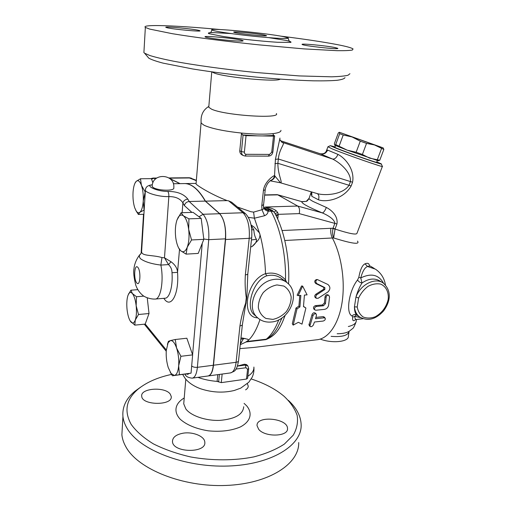 <?xml version="1.0" encoding="UTF-8"?>
<svg xmlns="http://www.w3.org/2000/svg" width="511" height="511" viewBox="0 0 511 511"><rect width="100%" height="100%" fill="white"/><g stroke="black" fill="none" stroke-linecap="round" stroke-linejoin="round"><path stroke-width="0.77" d="M122.365 426.417L121.88 434.823C122.301 438.872 123.675 442.941 125.993 447.016C138.008 469.104 182.657 487.283 226.009 485.45C269.406 483.789 299.414 463.63 298.705 442.545M140.87 386.993L134.942 391.234C126.147 398.484 122.148 406.916 122.934 416.542C123.368 420.464 124.761 424.405 127.111 428.365C139.267 449.801 184.375 467.629 228.085 466.038C271.852 464.614 301.988 445.209 301.158 424.801C300.845 416.088 296.578 407.938 288.357 400.356M251.24 378.951C264.602 383.327 275.563 389.12 284.122 396.325C290.414 402.278 294.751 408.596 297.127 415.277C298.226 422.048 296.942 428.678 293.263 435.155L284.372 444.078C276.195 449.418 266.033 453.691 253.871 456.885C234.543 460.737 212.199 460.807 190.724 456.968C176.787 453.749 164.325 449.373 153.332 443.842C143.559 437.825 136.156 431.31 131.123 424.302C123.803 410.857 126.204 399.078 138.321 388.96C146.695 382.228 157.79 377.373 171.607 374.391M247.33 383.716L248.231 386.022C248.269 387.504 247.394 388.782 245.599 389.861M258.681 429.304L257.052 425.682C256.068 415.194 287.885 418.164 287.495 428.505C288.549 436.72 264.979 437.461 258.681 429.304M182.753 433.258C192.538 431.393 204.694 436.222 204.802 442.181C206.559 453.519 172.597 452.906 172.475 441.51C172.565 437.378 175.988 434.625 182.753 433.258M170.304 394.198L171.23 396.479C172.91 405.766 141.898 405.581 141.719 396.217C140.289 388.092 165.334 386.45 170.304 394.198M253.916 367.639C254.152 371.069 253.552 374.308 252.108 377.342L248.812 382.228L240.764 388.105L234.345 390.461C223.358 393.119 212.065 392.544 200.472 388.73L196.799 387.223M247.829 376.243C252.057 373.579 254.082 370.513 253.903 367.045M197.904 377.361C203.742 379.481 210.136 380.829 217.098 381.398L218.216 381.481M217.763 374.652L217.098 381.398L221.282 382.63L231.611 381.168M231.592 381.168L246.494 379.053L247.599 378.293L248.672 368.687M240.247 344.695L246.136 341.961L265.835 339.643C277.23 335.178 281.28 325.731 285.1 315.402M239.825 348.623L253.673 347.461L316.635 339.796C327.966 339.017 338.384 324.913 341.936 303.317C345.487 281.753 341.508 255.11 332.361 237.985L333.613 237.941C352.2 243.747 360.159 244.801 357.489 241.103M315.587 297.843L315.485 297.792C314.393 296.693 314.495 295.524 315.792 294.279L323.77 289.169L323.77 287.354L315.792 283.541C314.252 281.925 314.425 280.609 316.309 279.6L316.475 279.594M309.034 324.99L312.017 314.584C312.904 312.815 314.003 312.323 315.306 313.102L316.149 314.003M315.907 317.408L323.169 316.635L324.3 317.076L325.13 318.129M313.895 309.059L313.767 308.938C313.102 307.424 313.677 306.325 315.479 305.635L322.415 304.952L324.402 302.914L325.041 296.77C325.418 295.134 326.28 294.47 327.64 294.783L328.63 295.224M293.18 325.111L297 308.893L299.912 306.932L300.851 295.409L298.156 295.652L302.64 286.096L307.092 294.841L304.422 295.083L303.477 306.587L305.897 308.005L302.007 324.14L298.373 322.3L293.18 325.111L292.311 323.763L295.997 308.044L298.903 306.146L299.785 295.505M298.156 295.652L297.115 295.224L301.586 285.968L302.64 286.096M303.502 306.389L305.897 308.005M369.376 265.771C369.185 263.408 367.735 262.756 365.007 263.817C362.305 265.1 360.242 269.591 358.818 277.307L357.553 279.971C348.943 290.535 345.532 313.288 352.034 315.951L352.699 317.095C352.277 320.959 353.325 321.706 355.854 319.33M357.406 315.389L359.329 316.75C367.466 321.547 375.521 319.637 383.493 311.027C389.51 302.991 392.799 291.672 383.218 283.03C375.246 277.071 360.357 284.563 355.963 297.006L354.442 306.849C354.864 311.122 356.493 314.425 359.329 316.75L360.287 317.44M358.594 298.066C360.849 293.282 364.024 289.36 368.124 286.288C372.474 284.039 376.658 283.311 380.669 284.11C386.15 286.428 388.999 292.369 388.168 299.535C386.265 307.181 381.985 312.917 375.33 316.743C370.992 318.34 366.968 318.436 363.251 317.037C360.044 314.757 358.032 311.41 357.215 306.977L358.594 298.066L355.963 297.006C357.547 291.551 359.559 286.882 362.005 282.998C360.095 282.653 358.613 281.65 357.553 279.971M352.034 315.951C353.465 314.463 355.043 314.137 356.78 314.98L356.94 315.083M356.659 314.859C355.222 313.613 354.481 310.944 354.442 306.849L357.215 306.977M183.532 183.59L185.276 183.564C192.2 183.966 198.926 189.824 205.467 201.149L219.583 213.541C224.227 218.983 226.22 227.638 225.568 239.506L213.496 365.231C212.723 371.855 210.928 375.438 208.098 375.975M169.563 178.365L180.089 183.641M179.846 183.641L169.933 178.665M192.475 378.102L207.824 376.013C210.692 375.54 212.512 371.957 213.298 365.256L225.428 238.841C226.054 227.369 224.125 218.995 219.634 213.726L205.237 201.098C198.709 189.811 191.989 183.966 185.084 183.57L183.334 183.596M147.251 297.913L149.02 313.524L145.188 324.102L134.789 325.137L130.113 320.825M127.865 295.722C126.779 299.382 126.517 304.026 127.073 309.653C127.737 315.21 128.944 319.228 130.701 321.706L130.72 321.732C132.515 323.859 134.042 323.278 135.3 319.988C136.456 316.335 136.744 311.576 136.162 305.719C135.447 299.925 134.189 295.863 132.375 293.538C131.014 292.017 129.794 292.113 128.702 293.812L127.865 295.722M128.076 295.128L130.931 290.191L132.375 293.538L136.507 296.731L136.162 305.719L138.487 314.501L135.3 319.988L134.789 325.137M137.804 289.654L130.931 290.191M143.815 296.131L136.507 296.731M149.02 313.524L138.487 314.501M135 183.123L136.284 181.29L140.48 178.761L151.371 178.646L152.917 182.849M140.48 178.761L141.432 185.333C139.848 181.188 138.13 179.84 136.284 181.29L135.568 182.127C134.176 184.318 133.326 187.799 133.026 192.583C132.764 198.364 133.339 203.461 134.751 207.881L136.277 211.12C137.44 212.793 138.622 213.202 139.816 212.333C141.662 210.711 142.799 206.961 143.24 201.091C143.527 195.081 142.927 189.83 141.432 185.333L145.188 191.964L143.24 201.091L144.076 210.085L139.816 212.333L138.366 214.454L135.664 210.072M143.898 214.275L138.366 214.454M167.416 344.369L168.4 341.348L170.335 340.601L175.26 339.508L186.854 338.225L192.634 354.877L191.05 373.171L172.411 375.789L170.329 372.372M203.825 239.352L191.548 239.953L187.262 247.19C188.968 242.348 189.44 236.433 188.687 229.445C187.735 222.585 185.978 218.044 183.417 215.808C181.488 214.416 179.738 214.965 178.16 217.456L176.978 220.011L181.066 212.742L193.101 212.359L201.187 218.408L203.825 239.352L198.204 253.424L186.113 254.127L180.702 250.773C183.232 252.804 185.416 251.61 187.262 247.19L186.113 254.127M201.187 218.408L188.942 218.842L188.687 229.445L191.548 239.953M181.066 212.742L183.417 215.808L188.942 218.842M176.978 220.011C175.394 224.834 174.96 230.576 175.682 237.232C176.333 242.355 177.547 246.321 179.329 249.144L180.702 250.773L178.588 247.867M175.26 339.508L176.582 348.017C174.685 342.677 172.597 340.205 170.335 340.601L168.119 342.734L166.286 350.489C165.922 356.397 166.586 362.114 168.272 367.626L171.121 373.541L174.411 375.457L172.411 375.789M179.406 374.723L174.411 375.457C176.672 374.889 178.096 371.65 178.678 365.735L179.406 374.723L191.05 373.171M178.678 365.735C179.074 359.578 178.377 353.669 176.582 348.017L180.907 356.301L178.678 365.735M192.634 354.877L180.907 356.301M145.418 189.658L145.373 190.322C145.827 192.736 158.519 196.959 168.841 196.607C175.477 196.518 180.166 198.607 182.9 202.867C183.653 200.644 185.295 199.392 187.831 199.111C183.743 193.944 177.061 191.389 167.793 191.433C156.2 191.478 144.53 185.231 152.335 184.848M182.14 212.71L182.9 202.867L184.382 205.582C185.027 203.174 186.624 201.813 189.172 201.5L187.831 199.111M167.793 191.433C168.585 192.545 168.937 194.269 168.841 196.607L164.485 257.806L168.521 264.596C170.866 266.876 172.022 269.584 172.003 272.733L177.541 272.35C177.349 268.332 175.177 264.8 171.038 261.76L164.485 257.806L161.955 257.563C152.444 254.727 141.873 256.337 141.598 251.776L141.681 250.345M161.955 257.563L160.876 265.081L168.521 264.596L171.038 261.76M140.838 253.712L139.784 254.772C139.024 256.03 139.311 257.378 140.634 258.815C144.888 261.836 151.633 263.925 160.876 265.081C164.031 280.807 160.614 299.702 155.018 299.069C149.008 299.229 143.655 296.316 142.895 295.473C139.727 292.924 137.35 289.501 135.779 285.215C133.869 277.441 133.269 271.922 133.991 268.665C134.061 266.825 135.287 260.348 139.784 254.772C140.468 254.567 141.074 253.565 141.598 251.776L145.373 190.322C145.661 188.367 145.814 185.576 152.355 184.758M205.237 201.098L189.172 201.5L203.097 214.275L199.003 216.773M152.751 187.096C156.245 190.622 175.209 191.561 173.804 187.633C175.209 191.561 156.245 190.622 152.751 187.096L152.157 186.4M316.865 294.719C315.555 296.016 315.453 297.23 316.571 298.354L318.181 298.258L327.909 291.973C330.515 289.277 330.515 286.786 327.921 284.499L317.376 279.555C315.491 280.596 315.319 281.951 316.865 283.631L324.855 287.584L324.855 289.456L316.865 294.719L315.792 294.279M313.3 325.092C312.074 326.714 310.912 327.11 309.807 326.293L312.988 315.683C313.875 313.875 314.974 313.364 316.277 314.144L316.462 315.319L315.523 318.749L324.121 317.829L325.239 318.264C325.526 319.605 324.798 320.538 323.048 321.074L314.463 322.013L313.3 325.092M316.513 306.453C314.693 307.168 314.118 308.312 314.789 309.877L315.875 310.241L324.53 309.366C326.67 308.938 328.036 307.571 328.618 305.252L329.563 296.993L328.707 295.256C327.353 294.949 326.491 295.633 326.12 297.313L325.456 303.662L323.457 305.763L316.513 306.453L315.479 305.635M298.903 306.146L299.912 306.932M295.997 308.044L297 308.893M250.69 246.922L251.949 246.641L257.685 240.713C259.205 239.078 259.971 237.027 259.978 234.568C263.235 246.858 265.081 259.895 265.509 273.672C246.11 280.098 240.336 317.848 257.595 317.804M246.251 303.055L245.702 302.991C243 310.682 241.083 318.315 239.946 325.884C241.594 325.667 242.418 325.181 242.412 324.428L246.845 297.498L247.809 273.928M246.136 341.961L248.32 340.403L248.033 339.317L242.15 337.956L240.943 338.173M245.574 342.191L248.32 340.403C252.977 335.976 256.854 329.033 259.946 319.567M255.117 315.517L253.418 314.016C245.619 306.447 253.22 280.411 266.768 275.825L265.509 273.672M284.819 281.005L285.496 279.919C280.143 273.992 273.487 271.929 265.516 273.73M266.768 275.825C272.727 274.362 278.067 275.582 282.781 279.485L285.655 281.638M286.735 282.391L285.496 279.919C286.071 254.676 280.239 227.734 270.996 211.19C272.906 211.171 274.151 211.803 274.739 213.087C284.474 230.595 289.993 258.623 288.555 284.02M251.067 224.961L253.941 226.954L259.537 232.965L259.978 234.568L254.401 218.216L264.551 215.738C266.883 214.703 268.051 213.189 268.058 211.19L270.996 211.19L269.814 209.829L266.902 209.734L264.883 208.89M320.595 339.221C332.476 343.692 349.09 341.763 348.368 336.187L348.981 332.188M352.699 317.095L354.826 316.335C356.033 315.21 356.742 314.802 356.953 315.089L356.665 314.859M382.375 282.513L380.088 281.101C374.697 277.856 368.667 278.482 362.005 282.998L360.766 277.92L358.818 277.307M362.912 318.736L356.493 319.464C355.381 319.484 354.826 318.436 354.826 316.335L360.587 317.625M383.531 283.247C378.76 274.663 371.171 272.887 360.766 277.92C362.529 271.322 364.79 267.509 367.556 266.499L365.007 263.817M385.435 284.934C384.323 278.182 380.989 272.925 375.425 269.15L367.556 266.499L370.136 265.982L374.339 268.505M245.152 213.381L231.675 202.228L228.641 200.855L243.038 212.761L245.574 213.751C250.288 218.753 252.338 226.597 251.719 237.283C251.744 237.864 250.914 238.209 249.215 238.324L245.35 274.873C244.865 282.717 245.171 290.325 246.27 297.709L246.845 297.498M245.35 274.873C247.024 274.714 247.854 274.305 247.835 273.653L251.693 237.526M282.021 317.899L277.958 326.695C274.969 332.565 271.06 336.736 266.244 339.215L247.132 341.457M277.716 219.085L278.137 215.47L276.119 215.719M278.137 215.47L278.233 214.345L275.742 214.971M274.132 212.084L276.087 210.621C273.462 208.744 269.827 207.543 265.19 207.019L297.696 206.048L277.479 194.71L301.765 201.634C301.413 203.289 308.254 207.044 322.3 212.902L297.696 206.048C299.414 207.421 299.938 209.938 299.254 213.611L278.233 214.345L277.735 212.525L275.033 213.63M277.735 212.525L276.087 210.621M274.458 212.563L272.567 210.609L269.814 209.829L265.19 207.019L272.184 210.372M264.551 215.738L261.977 209.727L253.597 212.116L254.401 218.216M248.32 217.347L254.389 218.184M253.597 212.116L250.869 211.707L237.858 207.166M263.663 207.274L263.535 206.361L264.922 208.922L267.751 209.9L268.058 211.19C265.611 210.564 264.142 209.261 263.663 207.274C263.759 208.724 263.203 209.542 261.977 209.727L261.773 205.665L263.593 204.617L265.215 189.907M267.751 209.9L264.864 208.871M242.284 155.025L242.086 154.922C240.489 153.99 239.723 152.604 239.774 150.777L241.518 133.064C223.99 131.174 211.535 128.587 204.145 125.297L201.187 123.132L201.021 122.072M280.941 130.337C281.127 131.87 278.406 132.969 272.772 133.652C264.864 134.482 254.446 134.284 241.518 133.064L242.482 134.898L257.282 135.849L246.04 135.658L242.482 134.898M279.971 138.091L275.41 159.355L274.56 175.516C272.478 176.167 264.27 182.37 263.421 190.622L261.773 205.665M228.641 200.855L227.127 200.606C210.788 194.321 196.888 185.384 196.058 183.998L196.096 183.487M276.368 113.525C281.133 119.133 224.457 115.441 211.49 109.13L208.763 107.253L208.833 106.441M147.756 56.919L148.822 58.177C151.403 59.646 156.13 61.294 163.003 63.115L192.685 68.972C211.784 72.025 232.575 74.695 255.059 76.976C277.332 79.077 296.744 80.355 313.288 80.821C323.208 80.955 331.134 80.783 337.081 80.297C341.802 79.646 344.433 78.758 344.976 77.634M349.933 73.712L348.029 75.245C344.746 76.056 339.247 76.58 331.53 76.81L299.159 75.915L255.979 72.505C225.095 69.407 194.41 65.159 172.986 61.09C163.079 59.091 155.344 57.226 149.774 55.501L144.6 53.208L143.898 52.607L143.987 51.074M280.328 36.077C303.911 39.028 322.875 41.87 337.215 44.604C346.324 46.367 351.606 47.817 353.063 48.954L352.335 50.052C349.671 50.551 344.567 50.761 337.03 50.672L304.039 48.896L258.79 44.84C226.232 41.455 193.963 37.271 172.22 33.675L149.576 29.063L145.354 27.422C140.883 24.068 176.959 25.531 219.992 29.529M241.339 40.133C233.45 38.197 202.612 35.406 205.147 36.888C205.754 37.693 220.758 39.801 232.186 40.669C239.8 41.231 243.447 41.25 243.127 40.714L241.339 40.133M335.056 47.561C326.267 45.703 300.085 43.224 302.148 44.457C302.857 45.805 340.447 49.88 337.745 48.315L335.056 47.561M198.715 30.353C192.379 28.782 163.686 26.144 165.864 27.351L166.886 27.703C172.724 29.261 202.516 31.995 199.967 30.756L198.715 30.353M283.662 36.69C266.474 33.074 207.607 27.498 211.867 29.989C213.17 31.12 232.371 34.045 253.194 36.204C274.03 38.376 289.935 39.111 288.185 37.948L283.662 36.69M262.501 135.939L273.781 135.447L274.663 135.894L273.506 136.124L257.282 135.849M272.772 133.652L273.781 135.447M264.628 35.099L266.378 35.598C268.933 36.901 234.543 33.324 233.795 32.193C231.777 31.12 257.538 33.554 264.628 35.099M263.421 190.622L265.241 189.658C265.369 187.543 267.566 183.225 268.435 182.619L270.313 180.555C272.695 179.763 274.113 178.09 274.56 175.516L275.065 176.212C274.247 178.614 272.676 180.07 270.357 180.587M274.924 163.667L277.869 163.296C277.792 174.577 282.89 183.059 280.59 182.836L275.065 176.212M280.36 140.672L320.205 153.741L332.552 159.042C339.789 162.46 351.319 172.348 350.444 181.533L349.045 185.282L277.869 163.296L278.361 159.004L275.41 159.355M311.327 192.015L311.027 193.049L311.863 196.333L318.442 199.788C326.638 202.726 343.903 198.824 351.153 185.972L352.552 182.229L278.361 159.004C279.063 149.697 284.819 143.7 283.132 142.882L281.829 142.243L279.919 139.644M351.153 185.972L349.045 185.282C343.137 194.34 326.606 195.764 318.181 193.873L280.59 182.836M280.373 140.697L320.282 153.785C323.635 154.571 326.082 153.345 327.628 150.106L326.555 150.464L326.095 151.588M327.973 146.785L332.45 148.988C346.254 154.705 385.601 168.375 382.394 166.369M352.552 182.229C354.985 169.761 345.43 158.123 337.963 154.392L327.628 150.106M326.344 207.453C324.99 210.794 323.642 212.608 322.3 212.902C327.155 214.939 334.596 219.155 334.846 223.313L332.91 228.685L335.056 229.062L336.947 223.959C338.218 216.134 331.665 210.13 326.344 207.453L313.217 201.526C310.618 200.127 309.219 199.124 309.027 198.517L309.142 198.211M376.818 161.904L381.212 163.846C384.892 165.909 347.799 153.006 334.667 147.641L330.304 145.673L335.024 146.893M377.31 160.607L376.69 162.243C379.526 164.063 335.235 148.247 334.871 147.315L334.897 147.232M378.332 160.78L347.218 150.17L334.648 145.169L335.701 144.581L347.218 150.17L356.148 152.246L362.395 154.469L369.53 158.11L379.75 160.262L378.332 160.78M356.148 152.246L360.268 141.164L352.098 136.967L343.22 134.993L339.694 133.684L339.336 132.26L338.282 133.001L334.386 143.642L334.648 145.169M383.167 147.922L383.85 149.423L379.75 160.262M383.85 149.423L374.474 144.945L382.995 147.826L339.342 132.26L374.474 144.945L366.534 143.393L362.395 154.469M377.373 159.553L381.5 148.637M343.22 134.993L339.189 145.961M366.534 143.393L360.268 141.164M335.701 144.581L339.694 133.684M311.863 196.333L311.755 191.983M318.442 199.788C319.337 196.965 318.985 194.915 317.382 193.637M281.676 142.141L332.552 159.042C334.705 159.298 336.513 157.746 337.963 154.392M309.014 198.37L306.287 201.366L301.765 201.634L277.824 194.857L264.641 195.145M284.787 240.489L332.361 237.985C330.936 235.13 330.445 231.898 330.873 228.296L333.006 228.245L335.107 228.883M332.91 228.685C332.322 232.186 332.552 235.271 333.613 237.941L335.056 229.062C349.045 233.591 356.352 235.022 356.965 233.342L382.356 166.477M277.479 194.71L276.956 194.653M227.127 200.606L205.467 201.149M237.417 366.042L244.494 364.202L246.577 364.611L247.586 365.646M251.188 225.562L253.865 229.918C254.044 233.814 254.893 236.944 256.413 239.301C256.835 241.55 255.347 243.996 251.949 246.641M251.77 229.714L253.865 229.918M256.413 239.301L251.431 239.978M243.421 338.767L240.304 344.152M184.222 397.973C175.043 403.339 173.152 411.802 180.351 419.365C186.911 425.05 196.262 428.876 208.411 430.843C220.758 432.006 231.374 430.728 240.253 426.998C250.633 421.652 252.836 413.201 246.698 405.881L244.098 403.383M243.721 406.73C243.044 414.459 235.13 419.007 219.992 420.368C205.997 421.007 190.942 415.871 185.838 408.941L183.73 403.818L183.941 401.295M185.691 375.221L184.969 374.097M166.324 349.99L145.207 324.031M155.523 179.016L153.926 178.282L151.556 179.157M156.43 178.256L152.795 178.077M188.885 177.745L196.326 180.677M196.358 180.326L190.143 177.956L169.288 178.167M202.235 243.332L192.596 354.762M184.382 205.582L191.88 212.397M163.846 298.322C170.7 309.5 179.291 294.54 177.541 272.35L179.495 249.489M141.381 252.6L143.738 214.281M189.262 373.445L187.761 374.327L186.119 373.918M184.797 374.122L185.238 374.659C186.061 376.55 188.355 377.712 192.13 378.153C194.889 377.699 196.639 374.09 197.38 367.326C194.857 367.524 192.954 367.064 191.676 365.933M213.298 365.256L197.38 367.326L208.744 239.672L203.78 239.007M225.428 238.841L208.744 239.672C209.325 228.072 207.44 219.609 203.097 214.275L219.634 213.726M137.753 267.247C141.208 270.862 140.206 286.99 136.807 283.017C133.441 279.325 134.361 263.587 137.753 267.247M172.003 272.733C173.018 286.396 169.486 298.526 164.874 298.239L155.018 299.069M315.792 283.541L316.865 283.631M323.77 287.354L324.855 287.584M323.77 289.169L324.855 289.456M308.983 324.083L309.845 325.481M323.169 316.635L324.121 317.829M312.017 314.584L312.988 315.683M325.041 296.77L326.12 297.313M324.402 302.914L325.456 303.662M322.415 304.952L323.457 305.763M265.835 339.643L266.244 339.215C271.175 335.286 275.352 328.822 278.763 319.809M255.091 315.491L256.688 316.903C260.616 320.838 265.477 322.543 271.252 322.013C289.245 320.914 301.164 294.029 287.45 282.979C283.241 279.46 278.08 278.406 271.961 279.811C255.877 283.158 246.219 306.926 256.688 316.903L258.56 318.602M272.848 319.401L265.95 318.455C261.964 316.13 259.422 312.534 258.323 307.667C258.31 302.423 259.946 297.402 263.222 292.618C267.279 288.479 271.858 285.911 276.975 284.927L283.88 286.071C287.776 288.523 290.21 292.171 291.181 297.012C291.098 302.167 289.462 307.066 286.269 311.716C282.347 315.766 277.869 318.327 272.848 319.401M331.122 336.359C342.108 337.196 348.112 335.51 349.134 331.3M356.461 319.464L356.288 320.576C356.244 323.303 353.599 325.283 348.349 326.516M356.097 321.809C354.506 326.139 353.261 328.464 352.36 328.777L349.288 331.198C346.688 332.872 342.645 333.715 337.164 333.734M239.946 325.884L236.095 362.293C237.724 362.037 238.535 361.494 238.541 360.67L242.38 324.74M213.496 365.231L236.095 362.293C235.252 368.904 233.323 372.455 230.308 372.941L208.379 375.936M219.583 213.541L243.038 212.761C247.88 218.114 249.943 226.635 249.215 238.324L225.568 239.506M246.27 297.709L245.702 302.991M211.861 71.872L214.563 73.175C226.373 77.589 278.054 82.22 280.073 79.128M230.934 33.547L212.257 32.551C208.756 32.64 207.619 33.004 208.827 33.649L223.562 36.537L236.293 38.293C251.386 40.133 265.062 41.455 277.313 42.266L290.816 42.4C291.602 41.972 290.082 41.327 286.256 40.458L268.888 37.661M263.708 207.287L267.968 209.893L269.15 211.247M336.947 223.959L299.254 213.611M330.873 228.296L282.059 230.538M273.506 136.124L271.705 152.291L272.861 152.023L274.656 135.958M271.705 152.291L269.553 154.418L246.155 154.303C244.967 154.169 244.379 153.441 244.386 152.118L246.04 135.658M243.076 135.179L241.448 151.62L244.386 152.118M246.155 154.303L245.165 156.04L243.3 155.548C241.959 154.705 241.339 153.402 241.448 151.62L239.774 150.777M219.379 374.435L218.638 381.96M221.282 382.63L222.144 374.058M235.973 369.083L245.995 367.735L247.58 369.281L246.494 379.053M247.58 369.281L248.685 368.54L247.924 365.985L245.331 365.058L237.391 366.112M268.32 156.072L269.553 154.418M245.995 367.735L245.331 365.058L244.494 364.202M241.684 342.338L240.483 342.479M121.88 434.823L122.934 416.542M138.321 388.96L134.942 391.234M185.806 379.219L183.909 401.672M248.231 386.022L248.122 386.993M200.472 388.73C193.605 386.131 188.463 382.65 185.046 378.281L182.67 374.422M166.235 351.229L144.313 324.191M128.702 293.812L128.874 293.371M136.277 211.12L136.724 212.014M178.16 217.456L178.333 216.983M171.121 373.541L172.348 375.687M168.119 342.734L168.604 341.207M150.579 178.652L153.121 178.071L156.73 178.039M141.132 253.207L143.514 214.288M185.084 183.57L173.318 183.73M173.804 187.633C175.171 173.721 152.233 172.322 152.157 186.406M315.485 297.792L316.571 298.354M316.309 279.6L317.376 279.555M309.807 326.293L308.951 324.855M313.767 308.938L314.789 309.877M355.822 319.477L356.333 319.458M191.37 178.173L189.223 177.739L168.969 177.943M238.503 361.015C237.577 366.087 236.523 369.07 235.354 369.958C235.462 370.622 233.783 371.618 230.308 372.941M263.535 206.361L263.567 204.885M196.058 183.998L201.059 122.889M201.187 123.132C200.401 115.543 202.95 109.967 208.833 106.397M211.752 71.859L208.763 107.253M148.822 58.177L144.6 53.208M145.354 27.422L143.898 52.607M289.763 41.372L289.826 41.397C289.59 42.036 289.034 40.982 288.159 38.242M211.867 29.983C210.839 33.311 210.136 32.57 208.712 32.979L210.225 32.627M270.172 180.824L280.066 182.714M320.205 153.741C323.552 154.194 325.673 153.102 326.555 150.464L327.858 146.893M311.295 191.849L309.027 198.517C307.801 200.453 306.887 201.398 306.287 201.366L302.257 201.724M330.304 145.673L327.819 146.855M381.27 163.974L382.343 166.324M334.871 147.315L335.497 145.597M264.666 194.921L277.109 194.653M196.103 183.417L185.276 183.564M272.855 152.086C272.357 154.565 270.907 155.912 268.511 156.13L245.223 156.04M243.3 155.548L242.08 154.922M245.114 338.461L240.828 339.253"/></g></svg>
